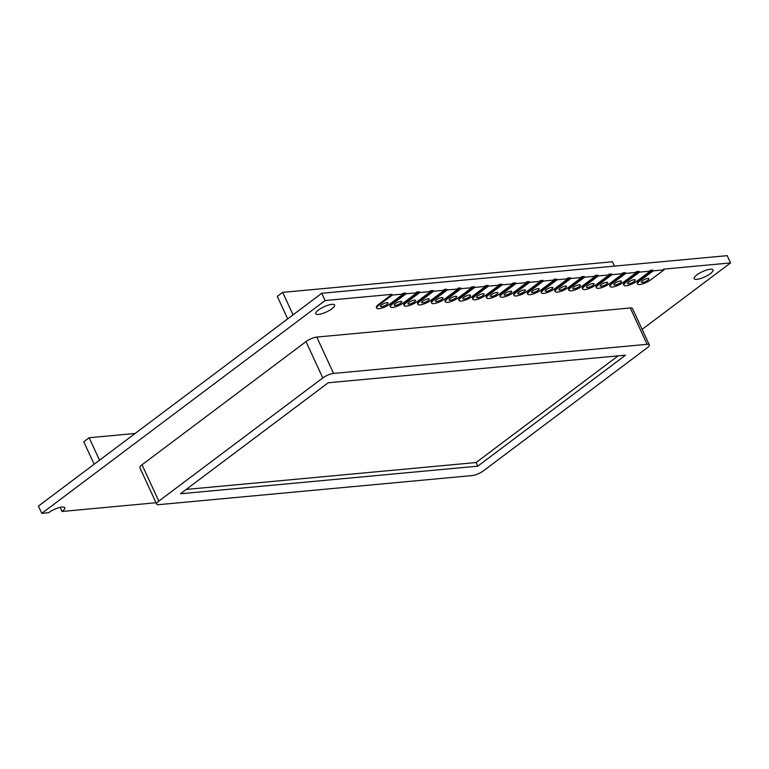 <?xml version="1.0" encoding="UTF-8"?>
<svg xmlns="http://www.w3.org/2000/svg" width="769" height="769" viewBox="0 0 769 769"><rect width="100%" height="100%" fill="white"/><g stroke="black" fill="none" stroke-linecap="round" stroke-linejoin="round"><path stroke-width="1.15" d="M378.338 304.601L378.675 305.322A8.334 2.297 155.2 0 0 376.733 308.158L376.397 307.427A8.334 2.297 155.2 0 1 378.338 304.601L391.988 294.344L325.124 300.544L321.759 293.277L727.195 255.654L730.55 262.921L642.115 329.343M730.55 262.921L663.685 269.131L664.022 269.852L650.363 280.108A8.334 2.297 155.2 0 1 639.798 284.492A8.334 2.297 155.2 0 1 637.607 283.944A8.334 2.297 155.2 0 1 639.558 281.118L639.212 280.387A8.334 2.297 155.2 0 0 637.27 283.223L637.607 283.944M639.212 280.387L652.871 270.13L649.949 270.4L650.286 271.13L636.636 281.387A8.334 2.297 155.2 0 1 626.062 285.76A8.334 2.297 155.2 0 1 623.88 285.222A8.334 2.297 155.2 0 1 625.822 282.386L625.485 281.665A8.334 2.297 155.2 0 0 623.544 284.492L623.88 285.222M625.485 281.665L639.135 271.409L636.223 271.678L636.559 272.399L622.9 282.656A8.334 2.297 155.2 0 1 612.335 287.039A8.334 2.297 155.2 0 1 610.144 286.491A8.334 2.297 155.2 0 1 612.095 283.665L611.749 282.934A8.334 2.297 155.2 0 0 609.807 285.77L610.144 286.491M611.749 282.934L625.408 272.678L622.486 272.947L622.823 273.677L609.163 283.934A8.334 2.297 155.2 0 1 598.609 288.308A8.334 2.297 155.2 0 1 596.417 287.769A8.334 2.297 155.2 0 1 598.359 284.934L598.022 284.213A8.334 2.297 155.2 0 0 596.081 287.039L596.417 287.769M598.022 284.213L611.682 273.956L608.76 274.225L609.096 274.956L595.437 285.212A8.334 2.297 155.2 0 1 584.873 289.586A8.334 2.297 155.2 0 1 582.691 289.038A8.334 2.297 155.2 0 1 584.632 286.212L584.296 285.482A8.334 2.297 155.2 0 0 582.354 288.317L582.691 289.038M584.296 285.482L597.946 275.225L595.033 275.494L595.36 276.225L581.71 286.481A8.334 2.297 155.2 0 1 571.146 290.865A8.334 2.297 155.2 0 1 568.954 290.317A8.334 2.297 155.2 0 1 570.906 287.481L570.56 286.76A8.334 2.297 155.2 0 0 568.618 289.586L568.954 290.317M570.56 286.76L584.219 276.504L581.297 276.773L581.633 277.503L567.974 287.76A8.334 2.297 155.2 0 1 557.41 292.133A8.334 2.297 155.2 0 1 555.228 291.595A8.334 2.297 155.2 0 1 557.169 288.76L556.833 288.029A8.334 2.297 155.2 0 0 554.891 290.865L555.228 291.595M556.833 288.029L570.483 277.772L567.57 278.051L567.906 278.772L554.247 289.029A8.334 2.297 155.2 0 1 543.683 293.412A8.334 2.297 155.2 0 1 541.491 292.864A8.334 2.297 155.2 0 1 543.443 290.038L543.097 289.307A8.334 2.297 155.2 0 0 541.155 292.143L541.491 292.864M543.097 289.307L556.756 279.051L553.834 279.32L554.17 280.051L540.52 290.307A8.334 2.297 155.2 0 1 529.947 294.681A8.334 2.297 155.2 0 1 527.765 294.143A8.334 2.297 155.2 0 1 529.706 291.307L529.37 290.586A8.334 2.297 155.2 0 0 527.428 293.412L527.765 294.143M529.37 290.586L543.029 280.329L540.107 280.598L540.444 281.319L526.784 291.576A8.334 2.297 155.2 0 1 516.22 295.959A8.334 2.297 155.2 0 1 514.038 295.411A8.334 2.297 155.2 0 1 515.98 292.585L515.643 291.855A8.334 2.297 155.2 0 0 513.702 294.69L514.038 295.411M515.643 291.855L529.293 281.598L526.381 281.867L526.707 282.598L513.058 292.854A8.334 2.297 155.2 0 1 502.493 297.228A8.334 2.297 155.2 0 1 500.302 296.69A8.334 2.297 155.2 0 1 502.253 293.854L501.907 293.133A8.334 2.297 155.2 0 0 499.965 295.959L500.302 296.69M501.907 293.133L515.566 282.877L512.644 283.146L512.981 283.876L499.331 294.123A8.334 2.297 155.2 0 1 488.757 298.507A8.334 2.297 155.2 0 1 486.575 297.959A8.334 2.297 155.2 0 1 488.517 295.133L488.18 294.402A8.334 2.297 155.2 0 0 486.239 297.238L486.575 297.959M488.18 294.402L501.83 284.146L498.918 284.415L499.254 285.145L485.595 295.402A8.334 2.297 155.2 0 1 475.031 299.785A8.334 2.297 155.2 0 1 472.839 299.237A8.334 2.297 155.2 0 1 474.79 296.401L474.444 295.681L488.104 285.424L485.181 285.693L485.518 286.424L471.868 296.68A8.334 2.297 155.2 0 1 461.294 301.054A8.334 2.297 155.2 0 1 459.112 300.516A8.334 2.297 155.2 0 1 461.054 297.68L460.718 296.949L474.377 286.693L471.455 286.972L471.791 287.693L458.132 297.949A8.334 2.297 155.2 0 1 447.568 302.332A8.334 2.297 155.2 0 1 445.386 301.784A8.334 2.297 155.2 0 1 447.327 298.958L446.991 298.228A8.334 2.297 155.2 0 0 445.049 301.063L445.386 301.784M446.991 298.228L460.641 287.971L457.728 288.24L458.055 288.971L444.405 299.228A8.334 2.297 155.2 0 1 433.841 303.601A8.334 2.297 155.2 0 1 431.649 303.063A8.334 2.297 155.2 0 1 433.601 300.227L433.255 299.506A8.334 2.297 155.2 0 0 431.313 302.332L431.649 303.063M433.255 299.506L446.914 289.25L443.992 289.519L444.328 290.24L430.678 300.496A8.334 2.297 155.2 0 1 420.105 304.88A8.334 2.297 155.2 0 1 417.923 304.332A8.334 2.297 155.2 0 1 419.864 301.506L419.528 300.775A8.334 2.297 155.2 0 0 417.586 303.611L417.923 304.332M419.528 300.775L433.178 290.519L430.265 290.788L430.602 291.518L416.942 301.775A8.334 2.297 155.2 0 1 406.378 306.149A8.334 2.297 155.2 0 1 404.186 305.61A8.334 2.297 155.2 0 1 406.138 302.775L405.792 302.054A8.334 2.297 155.2 0 0 403.85 304.88L404.186 305.61M405.792 302.054L419.451 291.797L416.529 292.066L416.865 292.787L403.216 303.044A8.334 2.297 155.2 0 1 392.642 307.427A8.334 2.297 155.2 0 1 390.46 306.879A8.334 2.297 155.2 0 1 392.401 304.053L392.065 303.322A8.334 2.297 155.2 0 0 390.123 306.158L390.46 306.879M392.065 303.322L405.724 293.066L402.802 293.335L403.139 294.066L389.479 304.322A8.334 2.297 155.2 0 1 378.915 308.705A8.334 2.297 155.2 0 1 376.733 308.158M321.759 293.277L38.45 506.079L41.805 513.346L48.562 512.721A10.41 2.874 155.2 0 1 58.396 507.838A10.41 2.874 155.2 0 1 64.779 507.723A10.41 2.874 155.2 0 1 62.078 511.472L156.04 502.743M325.124 300.544L41.805 513.346M460.718 296.959A8.334 2.297 155.2 0 0 458.776 299.785L459.112 300.516M474.454 295.681A8.334 2.297 155.2 0 0 472.502 298.507L472.839 299.237M156.665 504.108L139.871 467.754A8.334 2.297 -24.8 0 1 142.025 464.764L305.995 341.609A8.334 2.297 -24.8 0 1 316.77 337.072L630.301 307.965L647.104 344.32L333.573 373.417A8.334 2.297 -24.8 0 0 322.788 377.954L158.818 501.109A8.334 2.297 -24.8 0 0 156.665 504.108A8.334 2.297 -24.8 0 0 158.847 504.647L472.377 475.55A8.334 2.297 -24.8 0 0 483.163 471.013L647.133 347.857A8.334 2.297 155.2 0 0 649.286 344.858A8.334 2.297 155.2 0 0 647.104 344.32M649.286 344.858L632.493 308.513A8.334 2.297 155.2 0 0 630.301 307.965M318.472 314.434A10.41 2.874 155.2 0 0 329.401 310.436A10.41 2.874 155.2 0 0 334.65 305.024A10.41 2.874 155.2 0 0 323.989 306.783A10.41 2.874 155.2 0 0 315.742 313.762A10.41 2.874 155.2 0 0 318.472 314.434M696.877 279.32A10.41 2.874 155.2 0 0 707.807 275.312A10.41 2.874 155.2 0 0 713.046 269.9A10.41 2.874 155.2 0 0 702.395 271.668A10.41 2.874 155.2 0 0 694.138 278.638A10.41 2.874 155.2 0 0 696.877 279.32M652.871 270.13L653.208 270.861L664.022 269.852M391.988 294.344L392.325 295.065L403.139 294.066M639.135 271.409L639.472 272.13L650.286 271.13M405.724 293.066L406.061 293.796L416.865 292.787M625.408 272.678L625.745 273.408L636.559 272.399M419.451 291.797L419.787 292.518L430.602 291.518M611.682 273.956L612.018 274.677L622.823 273.677M433.178 290.519L433.514 291.249L444.328 290.24M597.946 275.225L598.282 275.956L609.096 274.956M446.914 289.25L447.25 289.971L458.055 288.971M584.219 276.504L584.555 277.224L595.36 276.225M460.641 287.971L460.977 288.702L471.791 287.693M570.483 277.772L570.819 278.503L581.633 277.503M474.377 286.693L474.713 287.423L485.518 286.424M556.756 279.051L557.092 279.781L567.906 278.772M488.104 285.424L488.44 286.145L499.254 285.145M543.029 280.329L543.366 281.05L554.17 280.051M501.83 284.146L502.167 284.876L512.981 283.876M529.293 281.598L529.63 282.329L540.444 281.319M515.566 282.877L515.903 283.598L526.707 282.598M60.184 507.357L62.078 511.472M287.683 318.875L277.301 296.401L282.675 292.364L612.432 261.768L614.441 266.112M282.675 292.364L293.066 314.838M99.528 460.198L89.146 437.734L83.773 441.771L94.154 464.236M89.146 437.734L135.123 433.466M653.208 270.861L639.548 281.118M639.472 272.13L625.822 282.386M625.745 273.408L612.086 283.665M612.018 274.677L598.359 284.934M598.282 275.956L584.632 286.212M584.555 277.224L570.896 287.481M570.819 278.503L557.169 288.76M557.092 279.781L543.433 290.038M543.366 281.05L529.706 291.307M529.63 282.329L515.98 292.585M515.903 283.598L502.244 293.854M502.167 284.876L488.517 295.133M488.44 286.145L474.781 296.401M474.713 287.423L461.054 297.68M460.977 288.702L447.327 298.958M447.25 289.971L433.591 300.227M433.514 291.249L419.864 301.506M419.787 292.518L406.128 302.775M406.061 293.796L392.401 304.053M392.325 295.065L378.675 305.322M628.533 282.136A4.162 1.144 155.2 0 0 627.658 283.473A4.162 1.144 155.2 0 0 628.754 283.742A4.162 1.144 155.2 0 0 633.916 281.637A4.162 1.144 155.2 0 0 635.223 279.974A4.162 1.144 155.2 0 0 632.522 280.07A4.162 1.144 155.2 0 0 628.533 282.136M614.806 283.415A4.162 1.144 155.2 0 0 613.931 284.751A4.162 1.144 155.2 0 0 615.027 285.02A4.162 1.144 155.2 0 0 620.189 282.915A4.162 1.144 155.2 0 0 621.496 281.252A4.162 1.144 155.2 0 0 618.795 281.339A4.162 1.144 155.2 0 0 614.806 283.415M601.07 284.684A4.162 1.144 155.2 0 0 600.195 286.02A4.162 1.144 155.2 0 0 601.291 286.289A4.162 1.144 155.2 0 0 606.462 284.184A4.162 1.144 155.2 0 0 607.76 282.531A4.162 1.144 155.2 0 0 605.059 282.617A4.162 1.144 155.2 0 0 601.07 284.684M559.88 288.51A4.162 1.144 155.2 0 0 559.005 289.846A4.162 1.144 155.2 0 0 560.101 290.115A4.162 1.144 155.2 0 0 565.263 288.01A4.162 1.144 155.2 0 0 566.57 286.347A4.162 1.144 155.2 0 0 563.869 286.443A4.162 1.144 155.2 0 0 559.88 288.51M587.343 285.962A4.162 1.144 155.2 0 0 586.468 287.298A4.162 1.144 155.2 0 0 587.564 287.568A4.162 1.144 155.2 0 0 592.726 285.462A4.162 1.144 155.2 0 0 594.033 283.799A4.162 1.144 155.2 0 0 591.332 283.886A4.162 1.144 155.2 0 0 587.343 285.962M573.607 287.231A4.162 1.144 155.2 0 0 572.742 288.567A4.162 1.144 155.2 0 0 573.828 288.846A4.162 1.144 155.2 0 0 578.999 286.731A4.162 1.144 155.2 0 0 580.297 285.078A4.162 1.144 155.2 0 0 577.606 285.164A4.162 1.144 155.2 0 0 573.607 287.231M532.417 291.057A4.162 1.144 155.2 0 0 531.542 292.393A4.162 1.144 155.2 0 0 532.638 292.662A4.162 1.144 155.2 0 0 537.81 290.557A4.162 1.144 155.2 0 0 539.107 288.894A4.162 1.144 155.2 0 0 536.406 288.99A4.162 1.144 155.2 0 0 532.417 291.057M546.153 289.778A4.162 1.144 155.2 0 0 545.279 291.115A4.162 1.144 155.2 0 0 546.375 291.393A4.162 1.144 155.2 0 0 551.536 289.279A4.162 1.144 155.2 0 0 552.844 287.625A4.162 1.144 155.2 0 0 550.143 287.712A4.162 1.144 155.2 0 0 546.153 289.778M436.302 299.977A4.162 1.144 155.2 0 0 435.437 301.313A4.162 1.144 155.2 0 0 436.523 301.583A4.162 1.144 155.2 0 0 441.694 299.477A4.162 1.144 155.2 0 0 442.992 297.814A4.162 1.144 155.2 0 0 440.301 297.911A4.162 1.144 155.2 0 0 436.302 299.977M450.038 298.699A4.162 1.144 155.2 0 0 449.163 300.035A4.162 1.144 155.2 0 0 450.259 300.314A4.162 1.144 155.2 0 0 455.421 298.199A4.162 1.144 155.2 0 0 456.728 296.546A4.162 1.144 155.2 0 0 454.027 296.632A4.162 1.144 155.2 0 0 450.038 298.699M477.491 296.152A4.162 1.144 155.2 0 0 476.626 297.488A4.162 1.144 155.2 0 0 477.722 297.757A4.162 1.144 155.2 0 0 482.884 295.652A4.162 1.144 155.2 0 0 484.191 293.998A4.162 1.144 155.2 0 0 481.49 294.085A4.162 1.144 155.2 0 0 477.491 296.152M463.765 297.43A4.162 1.144 155.2 0 0 462.89 298.766A4.162 1.144 155.2 0 0 463.986 299.035A4.162 1.144 155.2 0 0 469.157 296.93A4.162 1.144 155.2 0 0 470.455 295.267A4.162 1.144 155.2 0 0 467.754 295.363A4.162 1.144 155.2 0 0 463.765 297.43M504.954 293.604A4.162 1.144 155.2 0 0 504.089 294.94A4.162 1.144 155.2 0 0 505.175 295.209A4.162 1.144 155.2 0 0 510.347 293.104A4.162 1.144 155.2 0 0 511.645 291.451A4.162 1.144 155.2 0 0 508.953 291.538A4.162 1.144 155.2 0 0 504.954 293.604M491.228 294.883A4.162 1.144 155.2 0 0 490.353 296.219A4.162 1.144 155.2 0 0 491.449 296.488A4.162 1.144 155.2 0 0 496.611 294.383A4.162 1.144 155.2 0 0 497.918 292.72A4.162 1.144 155.2 0 0 495.217 292.806A4.162 1.144 155.2 0 0 491.228 294.883M518.691 292.335A4.162 1.144 155.2 0 0 517.816 293.671A4.162 1.144 155.2 0 0 518.912 293.941A4.162 1.144 155.2 0 0 524.074 291.836A4.162 1.144 155.2 0 0 525.381 290.173A4.162 1.144 155.2 0 0 522.68 290.259A4.162 1.144 155.2 0 0 518.691 292.335M395.112 303.803A4.162 1.144 155.2 0 0 394.237 305.139A4.162 1.144 155.2 0 0 395.333 305.408A4.162 1.144 155.2 0 0 400.505 303.303A4.162 1.144 155.2 0 0 401.803 301.64A4.162 1.144 155.2 0 0 399.101 301.727A4.162 1.144 155.2 0 0 395.112 303.803M408.839 302.525A4.162 1.144 155.2 0 0 407.974 303.861A4.162 1.144 155.2 0 0 409.06 304.13A4.162 1.144 155.2 0 0 414.231 302.025A4.162 1.144 155.2 0 0 415.539 300.371A4.162 1.144 155.2 0 0 412.838 300.458A4.162 1.144 155.2 0 0 408.839 302.525M422.575 301.256A4.162 1.144 155.2 0 0 421.7 302.582A4.162 1.144 155.2 0 0 422.796 302.861A4.162 1.144 155.2 0 0 427.958 300.756A4.162 1.144 155.2 0 0 429.265 299.093A4.162 1.144 155.2 0 0 426.564 299.179A4.162 1.144 155.2 0 0 422.575 301.256M642.259 280.858A4.162 1.144 155.2 0 0 641.394 282.194A4.162 1.144 155.2 0 0 642.48 282.473A4.162 1.144 155.2 0 0 647.652 280.358A4.162 1.144 155.2 0 0 648.949 278.705A4.162 1.144 155.2 0 0 646.258 278.791A4.162 1.144 155.2 0 0 642.259 280.858M381.386 305.072A4.162 1.144 155.2 0 0 380.511 306.408A4.162 1.144 155.2 0 0 381.607 306.677A4.162 1.144 155.2 0 0 386.769 304.572A4.162 1.144 155.2 0 0 388.076 302.919A4.162 1.144 155.2 0 0 385.375 303.005A4.162 1.144 155.2 0 0 381.386 305.072M180.455 493.765L477.77 466.168L625.553 355.163L328.238 382.76L180.455 493.765M186.213 489.44L476.088 462.534L477.77 466.168M618.113 355.855L476.088 462.534M305.995 341.609L322.788 377.954M316.77 337.072L333.573 373.417M142.025 464.764L158.818 501.109"/></g></svg>
